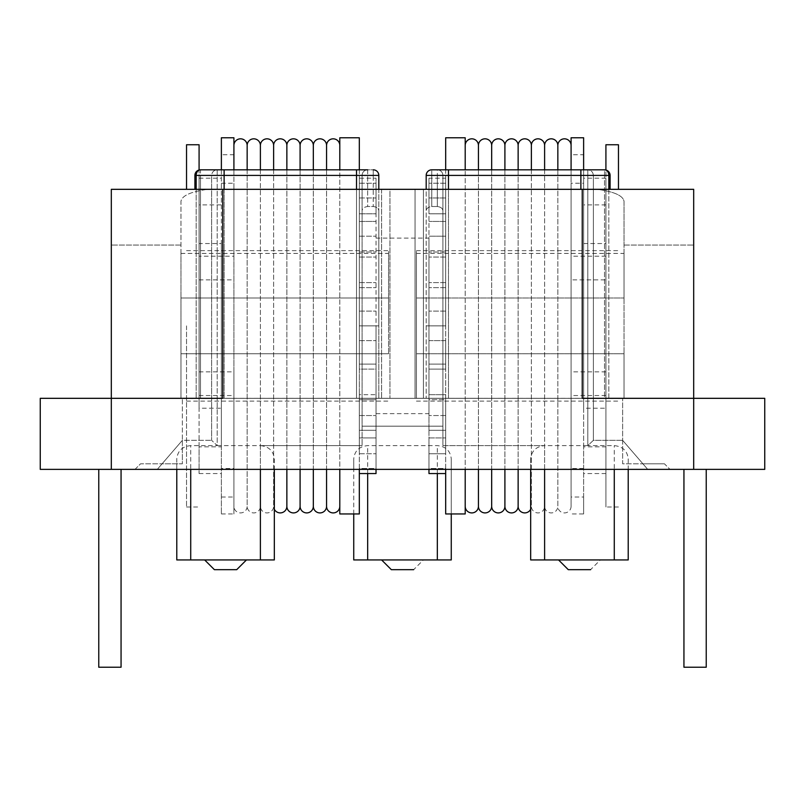<?xml version="1.0" encoding="UTF-8"?>
<svg xmlns="http://www.w3.org/2000/svg" width="805" height="805" viewBox="0 0 805 805"><rect width="100%" height="100%" fill="white"/><g stroke="black" fill="none" stroke-linecap="round" stroke-linejoin="round"><path stroke-width="0.6" stroke-dasharray="4.03 3.02" d="M326.568 169.825L326.568 469.375M339.801 145.443L339.801 506.295L339.801 145.443M313.326 169.825L313.326 469.375M300.094 169.825L300.094 469.375M286.862 169.825L286.862 469.375M273.62 169.825L273.62 506.295A6.621 6.621 0 0 0 274.324 509.253M260.387 169.825L260.387 506.295A6.621 6.621 0 0 0 267.008 512.916A6.621 6.621 0 0 0 273.62 506.295L273.62 145.443M247.155 169.825L247.155 506.295A6.621 6.621 0 0 0 253.766 512.916A6.621 6.621 0 0 0 260.387 506.295L260.387 145.443M221.375 204.903L221.375 408.205L199.087 408.205L199.087 178.187L199.087 204.903L221.375 204.903L221.375 154.721L233.913 154.721L233.913 163.767L233.913 145.443L233.913 506.295A6.621 6.621 0 0 0 240.534 512.916A6.621 6.621 0 0 0 247.155 506.295L247.155 145.443M465.199 513.962L465.199 469.375M445.688 513.962L445.688 469.375M359.312 169.825L359.312 325.874L376.026 325.874L376.026 183.218L376.026 413.649L376.026 325.874L359.312 325.874L359.312 137.776M428.974 473.561L428.974 437.94L445.688 437.94L445.688 183.218L445.688 325.874L428.974 325.874L428.974 238.099L428.974 413.649L428.974 183.218L428.974 340.626L428.974 325.874L445.688 325.874L445.688 340.626L428.974 340.626L428.974 364.091L428.974 340.626L445.688 340.626L445.688 364.091L428.974 364.091L428.974 369.123L428.974 364.091L445.688 364.091L445.688 369.123L428.974 369.123L428.974 399.713L428.974 369.123L445.688 369.123L445.688 399.713L428.974 399.713L428.974 394.681L428.974 399.713L445.688 399.713L445.688 394.681L428.974 394.681L428.974 430.303L428.974 394.681L445.688 394.681L445.688 430.303L428.974 430.303L428.974 468.52L428.974 415.551L428.974 453.768L428.974 430.303L445.688 430.303L445.688 415.551L428.974 415.551L445.688 415.551L445.688 453.768L428.974 453.768L445.688 453.768L445.688 430.303L445.688 468.52L428.974 468.52L428.974 437.94L428.974 468.52L445.688 468.52L445.688 437.94L428.974 437.94L428.974 469.375M339.801 169.825L339.801 137.776M693.689 469.375L693.689 398.324L764.75 398.324L764.75 469.375L693.689 469.375L764.75 469.375L693.689 469.375L693.689 189.326L423.4 189.326L693.689 189.326L693.689 245.062L693.689 189.326L597.24 189.326C614.135 191.65 623.06 195.645 624.026 201.331L624.026 245.062L624.026 201.331C623.06 195.645 614.135 191.65 597.24 189.326L582.236 189.326L582.236 398.324L619.9 398.324L604.525 398.324L610.099 398.324L608.822 398.324L608.822 175.399A5.575 4.297 90 0 0 604.525 169.825L604.525 175.399L610.099 175.399L604.525 175.399L604.525 398.324L622.637 398.324L416.437 398.324L693.689 398.324L693.689 469.375L451.263 469.375L670.012 469.375L647.713 469.375L622.637 440.335L642.903 463.801L622.637 440.335L593.376 440.335L587.801 445.618L614.275 445.618C622.678 446.453 627.326 450.86 628.212 458.82L628.212 469.375L647.713 469.375L622.637 440.335L593.376 440.335L587.801 445.618L442.901 445.618L442.901 175.399A5.575 5.575 0 0 0 437.336 169.825L587.801 169.825C591.162 170.177 593.023 172.039 593.376 175.399L604.525 175.399L604.525 398.324L448.476 398.324L448.476 175.399L610.099 175.399A5.575 5.575 0 0 0 605.913 170.006L605.913 506.999L605.913 325.874L605.913 473.561L605.913 446.835L583.625 446.835L583.625 497.017L571.087 497.017L571.087 487.971L571.087 506.295L571.087 169.825M571.087 506.295A6.621 6.621 0 0 1 564.466 512.916A6.621 6.621 0 0 1 557.845 506.295L557.845 145.443M557.845 169.825L557.845 506.295A6.621 6.621 0 0 1 551.234 512.916A6.621 6.621 0 0 1 544.613 506.295L544.613 145.443M544.613 169.825L544.613 506.295A6.621 6.621 0 0 1 537.992 512.916A6.621 6.621 0 0 1 531.381 506.295L531.381 145.443M531.381 169.825L531.381 506.295A6.621 6.621 0 0 1 530.676 509.253M518.138 506.295L518.138 145.443M504.906 506.295L504.906 145.443M491.674 506.295L491.674 145.443M478.432 506.295L478.432 145.443M465.199 506.295L465.199 145.443L465.199 506.295M204.651 559.938L246.451 559.938L204.651 559.938M98.763 469.375L109.913 469.375L98.763 469.375L109.913 469.375L98.763 469.375L98.763 667.224L121.062 667.224L109.913 667.224L121.062 667.224L121.062 469.375L109.913 469.375L121.062 469.375M558.549 559.938L600.349 559.938L558.549 559.938M568.3 569.688L590.588 569.688L600.349 559.938M391.351 569.688L413.649 569.688L423.4 559.938L381.6 559.938M706.237 469.375L706.237 667.224L683.938 667.224L695.087 667.224L683.938 667.224L683.938 469.375L706.237 469.375L683.938 469.375M618.461 189.326L618.461 144.749M628.212 469.375L530.676 469.375L530.676 458.82C531.572 450.86 536.211 446.453 544.613 445.618L442.901 445.618L442.901 426.187L362.099 426.187L362.099 445.618L362.099 426.187L442.901 426.187L362.099 426.187L362.099 175.399A5.575 5.575 0 0 1 367.664 169.825L217.199 169.825C213.838 170.177 211.977 172.039 211.624 175.399L194.901 175.399A5.575 5.575 0 0 1 199.087 170.006L199.087 473.561L199.087 446.835L221.375 446.835L221.375 513.962L221.375 243.533L199.087 243.533L199.087 256.211L233.913 256.211L233.913 183.228L233.913 513.962L233.913 371.85L233.913 468.51L221.375 468.51L221.375 408.205M221.375 497.017L233.913 497.017M221.375 446.835L221.375 243.533M186.539 189.326L186.539 144.749M199.087 243.533L199.087 144.749M416.437 325.874L416.437 250.637L416.437 325.874M583.625 446.835L583.625 183.228L571.087 183.228L571.087 497.017M605.913 144.749L605.913 325.874L605.913 243.533L583.625 243.533L583.625 513.962L571.087 513.962M388.563 325.874L388.563 250.637L388.563 325.874M186.539 325.874L186.539 506.999L186.539 325.874M530.676 469.375L157.287 469.375L353.737 469.375L353.737 458.82C354.623 450.86 359.261 446.453 367.664 445.618L437.336 445.618C445.739 446.453 450.377 450.86 451.263 458.82L451.263 559.938L353.737 559.938L353.737 469.375L111.311 469.375L111.311 398.324L423.4 398.324L415.038 398.324L423.4 398.324L423.4 189.326L415.038 189.326L423.4 189.326L423.4 398.324L423.4 189.326L423.4 398.324L448.476 398.324L426.187 398.324L426.187 211.222C426.177 208.596 428.039 207.026 431.762 206.513L437.336 206.513C441.06 207.026 442.911 208.596 442.901 211.222C442.911 208.596 441.06 207.026 437.336 206.513L437.336 175.399L437.336 206.513L431.762 206.513C428.039 207.026 426.177 208.596 426.187 211.222L426.187 175.399A5.575 5.575 0 0 1 431.762 169.825A5.575 5.575 0 0 0 426.187 175.399A5.575 5.575 0 0 1 431.762 169.825L431.762 175.399L437.336 175.399L431.762 175.399L431.762 206.513L431.762 175.399L426.187 175.399L448.476 175.399L448.476 169.825L445.688 169.825L445.688 325.874L445.688 137.776M111.311 469.375L40.25 469.375L111.311 469.375L111.311 398.324L40.25 398.324L111.311 398.324L40.25 398.324L40.25 469.375L111.311 469.375L111.311 398.324L222.764 398.324L111.311 398.324L111.311 189.326L111.311 245.062L111.311 189.326L381.6 189.326L359.312 189.326L359.312 398.324L359.312 189.326L111.311 189.326L222.764 189.326L222.764 398.324L415.038 398.324L415.038 189.326L415.038 398.324L381.6 398.324L426.187 398.324L426.187 189.326M605.913 204.903L583.625 204.903L583.625 178.187L583.625 408.205L605.913 408.205L605.913 178.187L605.913 279.888L571.087 279.888L571.087 183.228M583.625 204.903L583.625 154.721L571.087 154.721L571.087 279.888M571.087 154.721L571.087 137.776M233.913 506.295L233.913 256.211M583.625 497.017L583.625 513.962M583.625 183.228L583.625 243.533M583.625 154.721L583.625 137.776M583.625 169.825L583.625 408.205M583.625 468.51L571.087 468.51M221.375 154.721L221.375 137.776M221.375 169.825L221.375 468.51M233.913 154.721L233.913 137.776M233.913 169.825L233.913 468.51M199.087 446.835L199.087 408.205M199.087 204.903L199.087 256.211M221.375 183.228L233.913 183.228M199.087 279.888L233.913 279.888M199.087 395.537L233.913 395.537M199.087 371.85L233.913 371.85M605.913 446.835L605.913 408.205M605.913 279.888L605.913 243.533M605.913 256.211L571.087 256.211M605.913 371.85L571.087 371.85L571.087 487.971L571.087 371.85M605.913 395.537L571.087 395.537M388.563 398.324L182.363 398.324L388.563 398.324M388.563 353.737L388.563 298.001L388.563 353.737L180.974 353.737L180.974 398.264L388.563 398.264L180.974 398.324L222.764 398.324L180.974 398.324L180.974 353.737L388.563 353.737L180.974 353.737L180.974 298.001L388.563 298.001L388.563 253.424L388.563 298.001L180.974 298.001L180.974 353.737L388.563 353.737M416.437 398.264L416.437 253.424L416.437 398.264L624.026 398.324L622.637 398.324L624.026 398.324L624.026 353.737L624.026 398.264L416.437 398.264M180.974 298.001L388.563 298.001L180.974 298.001L180.974 253.424L180.974 298.001M693.689 284.396L693.689 359.111M389.962 189.326L415.038 189.326L381.6 189.326L389.962 189.326L389.962 398.324L389.962 189.326M624.026 201.331L624.026 398.324L622.637 398.324L624.026 398.324L624.026 201.331M582.236 189.326L582.236 398.324L582.236 189.326L222.764 189.326L222.764 398.324L222.764 189.326M180.974 398.324L182.363 398.324L180.974 398.324L180.974 201.331C181.94 195.645 190.866 191.65 207.76 189.326C190.866 191.65 181.94 195.645 180.974 201.331L180.974 398.324M624.026 298.001L624.026 353.737L624.026 253.424L624.026 298.001L416.437 298.001L624.026 298.001M381.6 189.326L381.6 398.324L381.6 189.326M180.974 245.062L111.311 245.062L180.974 245.062M582.236 398.324L764.75 398.324L445.688 398.324L445.688 189.326L445.688 398.324L582.236 398.324M624.026 245.062L693.689 245.062L624.026 245.062M416.437 353.737L624.026 353.737L416.437 353.737M378.813 189.326L378.813 175.399A5.575 5.575 0 0 0 373.238 169.825L200.475 169.825A5.575 4.297 -90 0 0 196.179 175.399L200.475 175.399L200.475 398.324L185.1 398.324L381.6 398.324L356.524 398.324L356.524 189.326M260.387 445.618C268.79 446.453 273.428 450.86 274.324 458.82L274.324 559.938L260.387 559.938L260.387 445.618L362.099 445.618L217.199 445.618L217.199 169.825L200.475 169.825L200.475 398.324L194.901 398.324L356.524 398.324L356.524 175.399L378.813 175.399L378.813 211.222C378.823 208.596 376.961 207.026 373.238 206.513L367.664 206.513C363.941 207.026 362.089 208.596 362.099 211.222C362.089 208.596 363.941 207.026 367.664 206.513L367.664 175.399L367.664 206.513L373.238 206.513C376.961 207.026 378.823 208.596 378.813 211.222L378.813 175.399L362.099 175.399L362.099 426.187L442.901 426.187L442.901 175.399A5.575 5.575 0 0 0 437.336 169.825L587.801 169.825L587.801 445.618L587.801 169.825C591.162 170.177 593.023 172.039 593.376 175.399L593.376 440.335L593.376 175.399L604.525 175.399L604.525 169.825L448.476 169.825M157.287 469.375L134.988 469.375L140.563 463.801L182.363 463.801L182.363 440.335L211.624 440.335L182.363 440.335L182.363 398.324L182.363 463.801L162.097 463.801L182.363 440.335L157.287 469.375L134.988 469.375L140.563 463.801L162.097 463.801L157.287 469.375L182.363 440.335L157.287 469.375M176.788 469.375L176.788 458.82C177.674 450.86 182.322 446.453 190.725 445.618L217.199 445.618L211.624 440.335L217.199 445.618L217.199 169.825C213.838 170.177 211.977 172.039 211.624 175.399L211.624 440.335L211.624 175.399L200.475 175.399L200.475 169.825M274.324 458.82L274.324 469.375M608.822 189.326L608.822 398.324L448.476 398.324L448.476 189.326M378.813 398.324L378.813 211.222L378.813 325.874L362.099 325.874L378.813 325.874L378.813 398.324M367.664 169.825L367.664 175.399L367.664 169.825A5.575 5.575 0 0 0 362.099 175.399A5.575 5.575 0 0 1 367.664 169.825A5.575 5.575 0 0 0 362.099 175.399L373.238 175.399L373.238 206.513L373.238 169.825L367.664 169.825A5.575 5.575 0 0 0 362.099 175.399L362.099 445.618L362.099 175.399A5.575 5.575 0 0 1 367.664 169.825L217.199 169.825M622.637 440.335L622.637 463.801L642.903 463.801L622.637 463.801L622.637 398.324L622.637 440.335M442.901 445.618L442.901 175.399L437.336 175.399L442.901 175.399A5.575 5.575 0 0 0 437.336 169.825A5.575 5.575 0 0 1 442.901 175.399L442.901 445.618M530.676 458.82L530.676 559.938L628.212 559.938L628.212 458.82M437.336 169.825A5.575 5.575 0 0 1 442.901 175.399A5.575 5.575 0 0 0 437.336 169.825L437.336 175.399L437.336 169.825L431.762 169.825L431.762 175.399L426.187 175.399A5.575 5.575 0 0 1 431.762 169.825M604.525 169.825L587.801 169.825M451.263 513.962L451.263 458.82M423.4 559.938L402.5 559.938M664.437 463.801L642.903 463.801L664.437 463.801L670.012 469.375L664.437 463.801M260.387 559.938L176.788 559.938L176.788 458.82M353.737 513.962L353.737 458.82M373.238 169.825A5.575 5.575 0 0 1 378.813 175.399A5.575 5.575 0 0 0 373.238 169.825L373.238 175.399L378.813 175.399A5.575 5.575 0 0 0 373.238 169.825M764.75 469.375L764.75 398.324L764.75 469.375M40.25 469.375L40.25 398.324L40.25 469.375M478.432 169.825L478.432 469.375M491.674 169.825L491.674 469.375M504.906 169.825L504.906 469.375M518.138 169.825L518.138 469.375M359.312 178.187L359.312 257.057L359.312 183.218L359.312 213.798L376.026 213.798L376.026 178.187L376.026 213.798L359.312 213.798L359.312 178.187L376.026 178.187M376.026 469.375L376.026 437.94L359.312 437.94L359.312 252.025L359.312 364.091L376.026 364.091L376.026 340.626L376.026 369.123L376.026 364.091L359.312 364.091L359.312 369.123L376.026 369.123L376.026 399.713L376.026 369.123L359.312 369.123L359.312 399.713L376.026 399.713L376.026 394.681L376.026 399.713L359.312 399.713L359.312 394.681L376.026 394.681L376.026 430.303L376.026 394.681L359.312 394.681L359.312 430.303L376.026 430.303L376.026 468.52L376.026 415.551L376.026 453.768L376.026 430.303L359.312 430.303L359.312 415.551L376.026 415.551L359.312 415.551L359.312 453.768L376.026 453.768L359.312 453.768L359.312 430.303L359.312 468.52L376.026 468.52L376.026 437.94L376.026 468.52L359.312 468.52L359.312 437.94L376.026 437.94L376.026 473.561M359.312 252.025L376.026 252.025L359.312 252.025M359.312 257.057L376.026 257.057L359.312 257.057M359.312 282.615L376.026 282.615L359.312 282.615M359.312 287.647L376.026 287.647L359.312 287.647M359.312 311.112L376.026 311.112L359.312 311.112M359.312 340.626L376.026 340.626L359.312 340.626M359.312 430.303L376.026 430.303L359.312 430.303L359.312 453.768L359.312 430.303M359.312 221.435L376.026 221.435L359.312 221.435L376.026 221.435L359.312 221.435L359.312 197.97L376.026 197.97L359.312 197.97L359.312 236.197L376.026 236.197L359.312 236.197L359.312 221.435M359.312 183.218L376.026 183.218L359.312 183.218M359.312 513.962L359.312 469.375M339.801 513.962L339.801 469.375M428.974 213.798L428.974 178.187L428.974 213.798L445.688 213.798L428.974 213.798M445.688 183.218L428.974 183.218L445.688 183.218M445.688 221.435L428.974 221.435L445.688 221.435L428.974 221.435L445.688 221.435L445.688 236.197L428.974 236.197L445.688 236.197L445.688 197.97L428.974 197.97L445.688 197.97L445.688 221.435M445.688 257.057L428.974 257.057L445.688 257.057M445.688 252.025L428.974 252.025L445.688 252.025M445.688 282.615L428.974 282.615L445.688 282.615M445.688 287.647L428.974 287.647L445.688 287.647M445.688 311.112L428.974 311.112L445.688 311.112M445.688 430.303L428.974 430.303L445.688 430.303L445.688 453.768L445.688 430.303M445.688 178.187L445.688 213.798L445.688 178.187L428.974 178.187M465.199 169.825L465.199 137.776M286.862 506.295L286.862 145.443M300.094 506.295L300.094 145.443M313.326 506.295L313.326 145.443M326.568 506.295L326.568 145.443M426.187 325.874L442.901 325.874L426.187 325.874M614.275 559.938L614.275 445.618M544.613 559.938L544.613 445.618M580.878 169.825L580.878 189.326M437.336 473.561L437.336 445.618M367.664 473.561L367.664 445.618M196.179 189.326L196.179 398.324L196.179 175.399L224.122 175.399L224.122 398.324L224.122 189.326M224.122 169.825L224.122 175.399L356.524 175.399L356.524 169.825M190.725 559.938L190.725 445.618M376.026 238.099L428.974 238.099M618.461 506.999L605.913 506.999M221.375 513.962L233.913 513.962M199.087 473.561L221.375 473.561M416.437 401.111L618.461 401.111M186.539 401.111L388.563 401.111M186.539 250.637L388.563 250.637M605.913 473.561L583.625 473.561M605.913 178.187L583.625 178.187M199.087 178.187L221.375 178.187M416.437 250.637L618.461 250.637M186.539 506.999L199.087 506.999M180.974 253.424L388.563 253.424M416.437 253.424L624.026 253.424M610.099 175.399L610.099 189.326M194.901 175.399L194.901 189.326M376.026 413.649L428.974 413.649"/><path stroke-width="1.21" d="M233.913 145.443A6.621 6.621 0 0 1 240.534 138.822A6.621 6.621 0 0 1 247.155 145.443A6.621 6.621 0 0 1 253.766 138.822A6.621 6.621 0 0 1 260.387 145.443A6.621 6.621 0 0 1 267.008 138.822A6.621 6.621 0 0 1 273.62 145.443A6.621 6.621 0 0 1 280.241 138.822A6.621 6.621 0 0 1 286.862 145.443A6.621 6.621 0 0 1 293.473 138.822A6.621 6.621 0 0 1 300.094 145.443A6.621 6.621 0 0 1 306.715 138.822A6.621 6.621 0 0 1 313.326 145.443A6.621 6.621 0 0 1 319.947 138.822A6.621 6.621 0 0 1 326.568 145.443L326.568 169.825M326.568 469.375L326.568 506.295A6.621 6.621 0 0 0 333.19 512.916A6.621 6.621 0 0 0 339.801 506.295M326.568 145.443A6.621 6.621 0 0 1 333.19 138.822A6.621 6.621 0 0 1 339.801 145.443M313.326 145.443L313.326 169.825M313.326 469.375L313.326 506.295A6.621 6.621 0 0 0 319.947 512.916A6.621 6.621 0 0 0 326.568 506.295M300.094 145.443L300.094 169.825M300.094 469.375L300.094 506.295A6.621 6.621 0 0 0 306.715 512.916A6.621 6.621 0 0 0 313.326 506.295M286.862 145.443L286.862 169.825M286.862 469.375L286.862 506.295A6.621 6.621 0 0 0 293.473 512.916A6.621 6.621 0 0 0 300.094 506.295M273.62 145.443L273.62 169.825M274.324 509.253A6.621 6.621 0 0 0 286.862 506.295M260.387 145.443L260.387 169.825M247.155 145.443L247.155 169.825M465.199 469.375L465.199 513.962L445.688 513.962L445.688 469.375M359.312 169.825L359.312 137.776L339.801 137.776L339.801 169.825M571.087 145.443A6.621 6.621 0 0 0 564.466 138.822A6.621 6.621 0 0 0 557.845 145.443A6.621 6.621 0 0 0 551.234 138.822A6.621 6.621 0 0 0 544.613 145.443A6.621 6.621 0 0 0 537.992 138.822A6.621 6.621 0 0 0 531.381 145.443A6.621 6.621 0 0 0 524.759 138.822A6.621 6.621 0 0 0 518.138 145.443A6.621 6.621 0 0 0 511.527 138.822A6.621 6.621 0 0 0 504.906 145.443A6.621 6.621 0 0 0 498.285 138.822A6.621 6.621 0 0 0 491.674 145.443A6.621 6.621 0 0 0 485.053 138.822A6.621 6.621 0 0 0 478.432 145.443A6.621 6.621 0 0 0 471.811 138.822A6.621 6.621 0 0 0 465.199 145.443M530.676 509.253A6.621 6.621 0 0 1 518.138 506.295A6.621 6.621 0 0 1 511.527 512.916A6.621 6.621 0 0 1 504.906 506.295A6.621 6.621 0 0 1 498.285 512.916A6.621 6.621 0 0 1 491.674 506.295A6.621 6.621 0 0 1 485.053 512.916A6.621 6.621 0 0 1 478.432 506.295A6.621 6.621 0 0 1 471.811 512.916A6.621 6.621 0 0 1 465.199 506.295M214.412 569.688L236.7 569.688L214.412 569.688L204.651 559.938M236.7 569.688L246.451 559.938M121.062 469.375L121.062 667.224L98.763 667.224L98.763 469.375M590.588 569.688L568.3 569.688L558.549 559.938M402.5 559.938L381.6 559.938L391.351 569.688L413.649 569.688M683.938 469.375L683.938 667.224L706.237 667.224L706.237 469.375M356.524 189.326L356.524 175.399L196.179 175.399A5.575 4.297 -90 0 1 200.475 169.825A5.575 5.575 0 0 0 199.087 170.006L199.087 144.749L186.539 144.749L186.539 189.326M222.764 189.326L582.236 189.326L582.236 398.324L693.689 398.324L693.689 469.375L111.311 469.375L111.311 398.324L222.764 398.324L222.764 189.326L111.311 189.326L111.311 398.324L40.25 398.324L40.25 469.375L111.311 469.375M583.625 169.825L583.625 137.776L571.087 137.776L571.087 169.825M233.913 169.825L233.913 137.776L221.375 137.776L221.375 169.825M587.801 169.825L604.525 169.825A5.575 5.575 0 0 1 605.913 170.006L605.913 144.749L618.461 144.749L618.461 189.326M582.236 189.326L693.689 189.326L693.689 398.324L764.75 398.324L764.75 469.375L693.689 469.375M176.788 469.375L176.788 559.938L274.324 559.938L274.324 469.375M465.199 169.825L465.199 137.776L445.688 137.776L445.688 169.825L437.336 169.825M628.212 469.375L628.212 559.938L530.676 559.938L530.676 469.375M426.187 189.326L426.187 175.399A5.575 5.575 0 0 1 431.762 169.825L604.525 169.825A5.575 4.297 90 0 1 608.822 175.399L608.822 189.326M353.737 513.962L353.737 559.938L451.263 559.938L451.263 513.962M224.122 189.326L224.122 169.825L200.475 169.825L217.199 169.825M367.664 169.825L224.122 169.825M356.524 169.825L356.524 175.399L378.813 175.399A5.575 5.575 0 0 0 373.238 169.825A5.575 5.575 0 0 1 378.813 175.399L378.813 189.326M693.719 359.111L693.689 284.396M478.432 145.443L478.432 169.825M478.432 469.375L478.432 506.295M491.674 145.443L491.674 169.825M491.674 469.375L491.674 506.295M504.906 145.443L504.906 169.825M504.906 469.375L504.906 506.295M518.138 145.443L518.138 169.825M518.138 469.375L518.138 506.295M531.381 145.443L531.381 169.825M544.613 145.443L544.613 169.825M557.845 145.443L557.845 169.825M359.312 473.561L376.026 473.561L376.026 469.375M359.312 469.375L359.312 513.962L339.801 513.962L339.801 469.375M428.974 469.375L428.974 473.561L445.688 473.561M190.725 559.938L190.725 469.375M260.387 559.938L260.387 469.375M614.275 559.938L614.275 469.375M544.613 559.938L544.613 469.375M610.099 189.326L610.099 175.399L580.878 175.399L580.878 189.326M580.878 169.825L580.878 175.399L448.476 175.399L448.476 189.326M448.476 169.825L448.476 175.399L426.187 175.399A5.575 5.575 0 0 1 431.762 169.825M437.336 559.938L437.336 473.561M367.664 559.938L367.664 473.561M200.475 169.825A5.575 5.575 0 0 0 194.901 175.399L196.179 175.399L196.179 189.326M194.901 175.399L194.901 189.326M610.099 175.399A5.575 5.575 0 0 0 604.525 169.825"/></g></svg>
